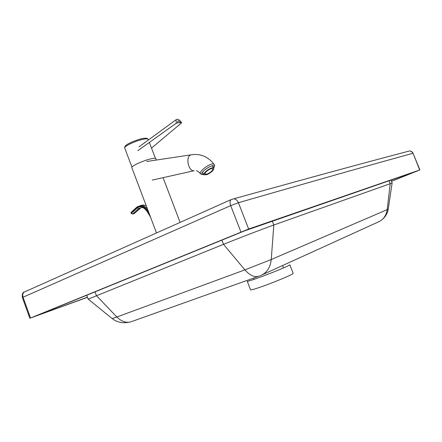 <?xml version="1.0" encoding="UTF-8"?>
<svg xmlns="http://www.w3.org/2000/svg" width="442" height="442" viewBox="0 0 442 442"><rect width="100%" height="100%" fill="white"/><g stroke="black" fill="none" stroke-linecap="round" stroke-linejoin="round"><path stroke-width="0.66" d="M413.193 172.435L244.912 230.746L38.73 314.831M413.248 172.573L391.49 181.259M87.422 297.195L38.769 314.947M259.951 287.272C273.554 282.637 294.571 273.791 293.168 273.338L289.814 264.769C291.134 265.018 270.079 273.714 256.542 278.477C250.691 280.537 247.597 281.471 247.255 281.278L250.57 289.858C250.945 290.145 254.073 289.283 259.951 287.272M87.466 297.306L30.52 318.008L248.653 229.028L419.696 170.004L391.513 181.319M392.203 183.005L273.797 225.017C263.587 228.636 238.774 238.166 223.53 244.327L88.14 299.146L86.704 295.228M29.852 318.306L22.376 297.516L230.707 205.613C229.785 202.972 229.873 200.988 230.967 199.668L233.757 198.812C235.857 199.077 237.415 200.381 238.426 202.718C330.964 176.049 377.081 163.153 412.834 153.324C412.171 151.893 411.082 151.103 409.552 150.954L408.375 151.263M156.363 160.043L155.871 158.755C155.695 158.291 154.628 158.214 152.667 158.523C145.694 159.512 130.699 166.076 131.826 167.617L131.843 167.656M214.26 164.535L214.188 164.441C212.221 161.501 197.834 171.557 200.674 173.96L203.055 174.717L203.917 174.584M192.11 154.639L190.662 154.927C185.237 156.976 188.552 171.811 194.182 170.778M138.97 146.882L176.071 119.738L176.275 123.207L177.955 122.815C177.446 121.622 177.585 120.937 178.369 120.76L180.734 122.605L181.623 122.81L151.518 148.103M176.071 119.738L177.082 119.252C178.817 119.368 180.33 120.555 181.623 122.81M180.734 122.605L177.955 122.815M176.275 123.207L137.827 150.667M149.739 215.033L147.363 211.038C144.302 206.679 140.976 205.613 137.385 207.839L138.622 208.591L140.904 207.707M147.495 209.094C145.556 206.712 143.357 205.513 140.882 205.497L137.258 206.795L137.158 207.342C140.965 205.033 144.479 206.176 147.705 210.784L148.871 212.74M207.21 174.054L205.011 174.098C203.629 172.667 211.84 167.093 212.834 168.789C212.829 170.513 210.956 172.269 207.21 174.054M206.784 174.7L204.033 174.756C202.298 172.966 212.569 165.993 213.806 168.12C213.801 170.275 211.458 172.468 206.784 174.7M262.471 274.692L377.518 222.332C383.021 220.077 386.247 215.845 387.203 209.63L271.25 259.515C270.355 267.719 266.681 273.117 260.216 275.714M272.316 221.227L273.797 225.017L271.25 259.515L244.89 269.869L116.826 317.008C121.832 321.909 126.865 323.395 131.931 321.461L258.382 276.394M24.702 291.858L24.095 292.129C22.741 293.389 22.382 295.068 23.028 297.168L30.52 318.008M221.862 239.995L223.53 244.327L244.89 269.869C250.084 275.725 254.973 277.758 259.559 275.974M392.109 183.071L388.236 209.099L387.203 209.63L390.231 183.623L389.065 180.767M95.03 291.825L96.417 295.599L116.826 317.008L112.146 318.555L88.251 299.151M240.929 231.984L230.707 205.613L238.426 202.718L248.653 229.028M419.696 170.004L413.049 153.291C412.375 151.838 411.204 151.059 409.552 150.954C373.413 160.457 326.837 172.955 233.757 198.812L230.967 199.668L24.095 292.129C22.641 292.471 22.067 294.267 22.376 297.516M144.998 138.976C146.937 138.744 148.009 138.893 148.214 139.423C147.667 138.374 146.335 137.998 144.225 138.291C138.457 138.705 126.627 144.269 126.495 144.97C124.987 146.109 124.395 147.12 124.721 148.009C123.506 146.203 138.097 139.689 144.998 138.976M124.732 148.048L131.948 167.137M203.828 174.457L203.712 174.474C195.447 174.656 217.353 160.131 213.646 167.888M137.158 207.342L131.114 212.856L131.268 213.497L131.208 212.315M131.429 213.503L132.633 214.033L131.379 213.309L137.385 207.839M140.18 208.193L134.335 213.497L132.561 214.083M141.191 207.574L134.07 213.674L132.633 214.033L138.622 208.591L141.479 207.563C142.976 207.199 144.854 208.486 147.12 211.42L150.551 217.188M148.042 210.547L147.705 210.784M140.689 205.508L143.031 204.983L146.219 205.718M147.363 211.038L147.125 211.425M382.413 219.315C385.579 216.602 387.518 213.215 388.225 209.149M128.528 322.29C122.484 323.483 117.036 322.251 112.191 318.588M392.198 182.999L391.015 180.093M419.9 169.943L413.049 153.291M253.537 278.117L254.017 279.361M282.604 265.576L283.521 267.929M180.115 222.398L163.076 177.662M156.507 232.951L131.826 167.617M155.451 158.435L149.357 142.435M148.424 139.981L148.214 139.423M213.735 168.015C214.657 166.015 214.812 164.822 214.188 164.441C207.845 156.407 199.999 153.236 190.662 154.927M190.789 154.866L146.705 161.496M193.784 170.789L152.241 180.087M196.392 170.717C197.342 170.8 198.734 171.839 200.574 173.828M137.125 206.884L131.075 212.403L131.003 213.044M146.197 205.657L143.031 204.983L137.136 206.867M202.414 172.33L203.989 174.7M212.21 165.75L213.806 168.12"/></g></svg>
